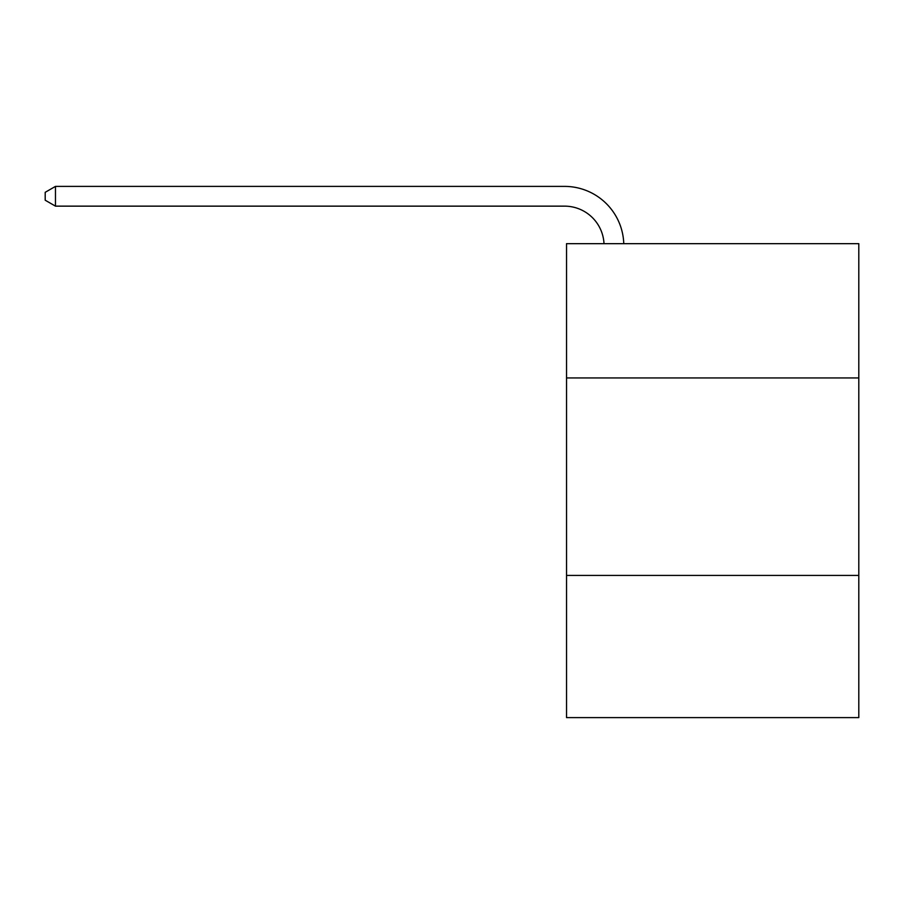 <?xml version="1.0" encoding="UTF-8"?>
<svg xmlns="http://www.w3.org/2000/svg" width="904" height="904" viewBox="0 0 904 904"><rect width="100%" height="100%" fill="white"/><g stroke="black" fill="none" stroke-linecap="round" stroke-linejoin="round"><path stroke-width="1.36" d="M858.8 377.951L858.8 243.662L566.537 243.662L566.537 377.951L858.8 377.951L858.8 717.606L566.537 717.606L566.537 377.951M858.8 575.419L566.537 575.419M604.008 243.662A39.493 39.493 -145.3 0 0 564.559 206.146L55.472 206.146L45.2 200.213L45.2 192.315L55.472 186.393L564.559 186.393A59.246 59.246 34.7 0 1 623.771 243.662M55.472 186.393L55.472 206.146"/></g></svg>
